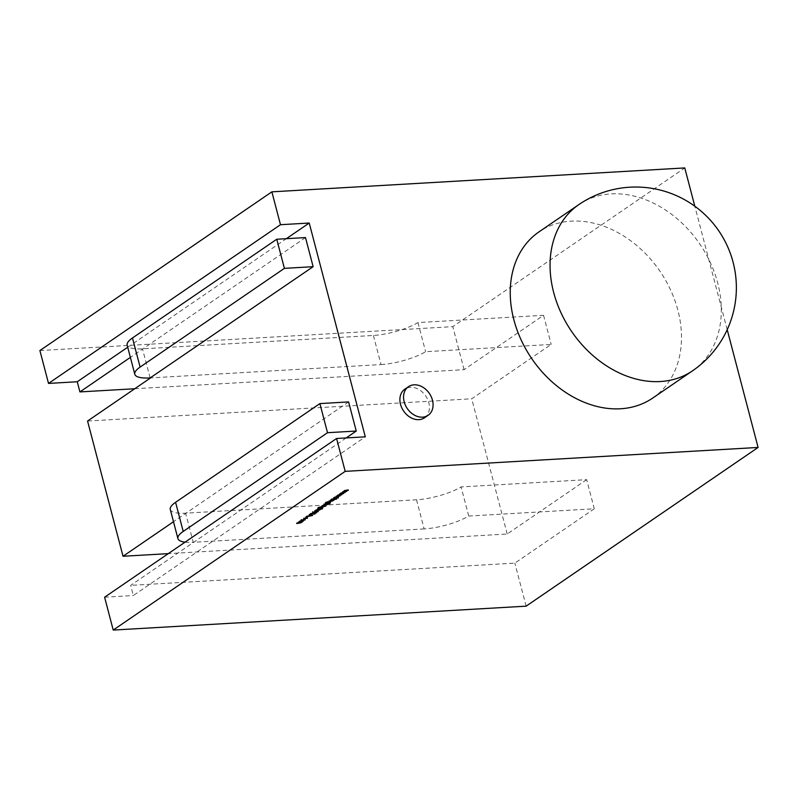 <?xml version="1.0" encoding="UTF-8"?>
<svg xmlns="http://www.w3.org/2000/svg" width="798" height="798" viewBox="0 0 798 798"><rect width="100%" height="100%" fill="white"/><g stroke="black" fill="none" stroke-linecap="round" stroke-linejoin="round"><path stroke-width="0.6" stroke-dasharray="3.99 2.99" d="M424.466 417.813A17.357 13.376 55.6 0 0 427.558 399.2A17.357 13.376 55.6 0 0 410.421 387.309A17.357 13.376 55.6 0 0 404.855 389.155M652.724 398.062A100.688 77.586 55.6 0 0 677.881 310.213A100.688 77.586 55.6 0 0 539.009 231.859M305.494 237.575L130.383 357.394M348.606 401.923L173.495 521.732M346.172 437.932L130.673 585.373L133.336 595.537L365.304 436.825M127.71 347.23L286.362 238.682M416.516 499.797L424.157 528.914A34.723 9.317 165.3 0 0 468.735 516.037L594.301 508.775L586.66 479.658L461.094 486.93A34.723 9.317 -14.7 0 1 416.516 499.797L185.595 513.174A34.723 9.317 -14.7 0 1 170.283 509.483M586.66 479.658L507.209 534.022L168.268 553.642M424.157 528.914L193.236 542.291L185.595 513.174M594.301 508.775L514.85 563.129L130.673 585.373M134.752 388.746L464.087 369.674L543.548 315.31L417.972 322.582A34.723 9.317 -14.7 0 1 373.394 335.459L142.483 348.826A34.723 9.317 -14.7 0 1 127.161 345.145M373.394 335.459L381.035 364.576L150.573 377.913M381.035 364.576A34.723 9.317 165.3 0 0 425.613 351.699L551.179 344.427L471.728 398.791L87.561 421.035M526.131 606.161L514.85 563.129M104.608 597.203L133.336 595.537M39.9 350.551L452.805 326.641L684.774 167.929M464.087 369.674L452.805 326.641M507.209 534.022L471.728 398.791M543.548 315.31L551.179 344.427M727.207 329.694L694.819 206.223M417.972 322.582L425.613 351.699M468.735 516.037L461.094 486.93M185.066 542.141A34.723 9.317 165.3 0 0 193.236 542.291M344.048 490.381L348.247 489.583L344.945 490.351L346.631 490.69L343.519 491.329L344.985 491.817L342.571 491.398L345.684 490.76L344.048 490.381L344.217 491.029M348.247 489.583L348.417 490.231M347.958 489.782L348.098 490.291M344.945 490.351L345.085 490.87M346.631 490.69L346.801 491.339M346.581 490.72L346.741 491.329M343.519 491.329L343.659 491.837M345.255 491.628L345.424 492.276M342.571 491.398L342.741 492.047M342.621 491.359L342.791 492.007M344.008 490.421L344.177 491.069M340.756 492.645L344.945 491.847L341.654 492.605L343.33 492.945L340.227 493.583L341.684 494.072L339.27 493.653L342.392 493.014L340.756 492.645L340.926 493.284M344.945 491.847L345.115 492.496M344.666 492.037L344.796 492.556M341.654 492.605L341.783 493.124M343.33 492.945L343.499 493.593M343.29 492.974L343.449 493.583M340.227 493.583L340.357 494.092M341.963 493.882L342.133 494.531M339.27 493.653L339.439 494.301M339.33 493.613L339.499 494.261M340.706 492.675L340.876 493.324M337.454 494.9L341.644 494.102L336.926 495.837L338.392 496.326L335.978 495.907L339.09 495.269L337.454 494.9L337.624 495.548M341.644 494.102L341.823 494.75M341.364 494.291L341.504 494.81M338.352 494.87L338.492 495.378M340.038 495.209L340.207 495.847M339.988 495.239L340.148 495.837M336.926 495.837L337.065 496.346M338.661 496.137L338.831 496.785M335.978 495.907L336.148 496.556M336.028 495.877L336.197 496.516M337.404 494.93L337.574 495.578M335.29 497.403L335.03 496.755L334.402 496.945L335.2 497.403M334.571 497.593L334.402 496.945L334.661 497.543M335.918 498.072L331.619 498.89L335.509 497.603L333.584 497.543L333.754 498.191M333.584 497.543L338.113 497.284L338.282 497.932M338.113 497.284L337.973 497.952M337.843 497.463L336.128 497.563L336.247 498.052M336.128 497.563L336.796 498.95M331.619 498.89L331.788 499.538M331.968 498.65L332.138 499.299M333.325 497.723L333.494 498.371M335.998 499.428L335.759 498.78L335.17 498.969L335.928 499.428M335.34 499.618L335.17 498.969L335.399 499.578M331.3 499.109L334.601 498.92L331.3 499.109L331.469 499.757M334.601 498.92L334.771 499.568M331.04 499.289L331.21 499.937M330.402 499.728L333.704 499.538L330.212 500.915L328.786 500.825L332.327 500.256L330.402 499.728L330.572 500.376M333.704 499.538L333.873 500.176M332.686 500.266L332.846 499.748L332.975 500.236M328.527 501.004L328.696 501.653M328.786 500.825L328.956 501.473M331.13 500.675L331.3 501.324M332.297 500.276L332.497 500.905M330.133 499.907L330.302 500.555M327.01 502.81L325.534 502.84L325.594 502.211L327.729 501.403L326.033 502.171L326.691 502.66L329.664 501.274L330.262 501.922L328.926 503.069M328.786 502.541L329.534 503.159M329.355 502.511L329.225 503.169M329.095 502.69L327.11 502.8M326.601 503.329L325.574 502.999M325.534 502.84L325.594 502.211L325.764 502.86M327.729 501.403L327.898 502.052M327.469 501.583L327.609 502.112M326.681 503.319L326.153 502.63M327.08 502.76L326.911 502.112L326.781 503.039M330.262 501.922L329.664 501.274L329.833 501.912M327.419 502.56L329.833 501.962L329.384 501.453L327.3 502.102L327.898 503.249M330.003 502.61L329.514 501.942M324.926 503.468L329.833 503.019L324.587 504.735L324.008 504.067L324.926 503.468L325.095 504.117M325.195 503.289L325.365 503.937M329.833 503.019L330.003 503.668M327.419 503.867L327.639 503.309L327.759 503.797M324.008 504.067L324.178 504.705M327.19 504.536L326.591 503.368L324.417 504.037L324.856 504.555L327.02 503.887L326.591 503.368L326.711 503.857M324.537 504.496L325.025 505.204M322.492 505.134L325.803 504.944L324.736 505.643L322.492 505.134L322.661 505.782M325.803 504.944L325.973 505.593M324.527 505.563L324.696 506.211M322.232 505.314L322.402 505.962M325.953 506.301L325.714 505.653L325.125 505.842L325.893 506.301M325.295 506.481L325.125 505.842L325.355 506.451M321.255 505.982L324.567 505.792L321.255 505.982L321.424 506.63M324.567 505.792L324.736 506.441M320.996 506.161L321.165 506.81M319.439 507.987L317.973 508.027L318.033 507.388L320.168 506.58L318.462 507.348L319.12 507.837L322.093 506.451L322.691 507.109L321.215 507.718L321.355 508.256M321.215 507.718L321.963 508.336M321.794 507.688L321.654 508.346M321.524 507.867L319.539 507.977M319.03 508.506L318.013 508.176M317.973 508.027L318.033 507.388L318.203 508.037M320.168 506.58L320.337 507.229M319.898 506.76L320.038 507.289M319.12 508.496L318.582 507.807M319.509 507.937L319.34 507.299L319.22 508.216M322.691 507.109L322.093 506.451L322.262 507.099M319.848 507.737L322.272 507.139L321.813 506.63L319.729 507.279L320.327 508.426M322.442 507.787L321.953 507.119M317.624 508.466L322.262 508.196L315.749 509.752L319.549 509.004L317.624 508.466L317.794 509.114M322.262 508.196L322.432 508.845M315.749 509.752L315.918 510.401M316.008 509.573L316.178 510.221M318.352 509.413L318.522 510.062M319.519 509.014L319.719 509.643M317.365 508.645L317.534 509.294M318.193 510.151L314.621 510.521L318.572 509.892L318.312 510.58M319.529 510.072L319.699 510.72M317.155 510.61L317.325 511.249M314.621 510.521L314.791 511.169M314.891 510.341L315.06 510.989M317.784 510.171L317.953 510.82M318.163 509.912L318.332 510.56M318.572 509.892L318.741 510.54M318.252 510.87L313.125 511.767L316.377 512.156L312.646 511.797L318.252 510.87L318.422 511.518M314.661 511.249L314.791 511.747M313.424 512.795L313.235 512.206M316.636 511.977L316.806 512.625M313.774 512.795L312.646 511.797L312.816 512.446M312.547 512.785L312.646 511.797M314.512 511.119L314.681 511.767M310.901 514.271L310.402 513.333L314.801 512.645L315.14 513.074L313.594 513.653L314.562 512.825L310.791 513.842L310.402 513.333L310.572 513.982M312.277 512.675L312.447 513.323M312.257 512.825L312.387 513.333M311.23 514.301L310.981 513.762M311.609 513.563L311.779 514.211M313.953 512.795L314.123 513.443M315.19 513.284L314.801 512.645L314.971 513.294M313.784 512.984L313.913 513.503M312.936 513.284L313.065 513.792M312.447 514.85L306.532 516.057L308.696 515.478L310.023 514.57L309.305 514.161L312.447 514.85L312.616 515.488M312.407 514.87L312.567 515.478M306.532 516.057L306.701 516.705M306.821 515.857L306.991 516.505M308.696 515.478L308.866 516.126M309.016 514.351L309.185 514.999M309.305 514.161L309.474 514.81M310.342 514.64L309.305 515.358L310.442 515.019M306.632 517.014L306.362 516.366L305.744 516.555L306.532 517.014M305.913 517.204L305.744 516.555L305.993 517.154M306.871 517.613L306.701 516.964L307.24 517.683L305.484 518.391L306.851 517.693L306.472 517.134L303.599 518.5L306.701 516.964L307.33 518.002M305.484 518.391L305.654 519.039M305.494 518.251L305.664 518.9M306.602 517.633L307.021 518.331M304.218 518.989L304.357 518.301M304.008 518.51L303.839 517.862L303.679 518.79M306.701 516.964L307.24 517.683M304.706 519.408L301.883 520.266L301.285 519.608L304.098 518.75L305.145 519.538M303.35 519.997L303.489 520.515M301.285 519.608L301.454 520.256M304.098 518.75L304.267 519.398M301.814 520.047L304.297 519.438L303.829 518.929L301.694 519.588L302.312 520.735M304.467 520.077L303.958 519.428M299.709 520.725L303.021 520.525L302.083 521.214L300.617 522.211L296.527 522.899L300.257 522.201L297.993 521.902L301.724 521.204L299.709 520.725L299.878 521.363M303.021 520.525L303.19 521.174M302.352 520.914L302.502 521.503M300.627 522.231L300.597 521.722L300.736 522.221M296.527 522.899L296.696 523.548M296.786 522.72L296.966 523.368M300.617 522.59L300.447 521.942L300.427 522.85M297.993 521.902L298.163 522.55M298.252 521.722L298.422 522.371M300.966 521.303L301.893 521.852M299.45 520.904L299.619 521.543M578.829 204.617A100.688 77.586 -124.4 0 1 611.069 193.894A100.688 77.586 -124.4 0 1 717.701 282.971A100.688 77.586 -124.4 0 1 692.544 370.811M150.124 377.943L142.483 348.826M330.342 500.735L330.512 501.383M317.564 509.483L317.734 510.122M315.519 511.029L315.689 511.678M313.933 512.126L314.103 512.775M312.856 513.154L313.025 513.802M298.582 522.62L298.751 523.259M299.938 521.623L300.108 522.271M335.399 497.453L335.23 496.805M334.502 497.693L334.332 497.044M336.108 499.478L335.938 498.83M335.27 499.718L335.09 499.069M333.155 500.536L332.985 499.887M332.706 500.615L332.537 499.967M325.385 503.329L325.205 502.68M325.863 503.219L325.694 502.57M326.751 503.189L326.582 502.541M330.751 502.132L330.581 501.483M327.18 503.099L327.01 502.451M330.262 502.261L330.093 501.613M327.918 504.087L327.749 503.438M323.848 505.154L323.679 504.506M327.459 504.176L327.29 503.528M324.327 505.024L324.158 504.386M325.385 505.922L325.215 505.274M324.976 505.982L324.806 505.334M326.073 506.341L325.903 505.703M325.225 506.58L325.055 505.942M317.813 508.506L317.644 507.857M318.302 508.396L318.133 507.747M319.18 508.366L319.01 507.718M323.18 507.309L323.01 506.67M319.619 508.276L319.449 507.628M322.701 507.438L322.532 506.79M320.357 509.284L320.188 508.645M319.938 509.363L319.769 508.715M313.105 512.665L312.936 512.027M310.841 514.211L310.671 513.563M315.529 513.423L315.36 512.775M315.02 513.543L314.851 512.895M310.312 514.311L310.143 513.673M306.741 517.064L306.572 516.416M305.843 517.304L305.674 516.655M307.32 517.952L307.15 517.304M304.118 518.87L303.948 518.221M303.619 519.009L303.449 518.361M307.799 517.832L307.629 517.184M305.205 519.628L305.036 518.979M301.115 520.685L300.946 520.037M301.604 520.575L301.435 519.927M304.716 519.757L304.547 519.109M301.016 522.53L300.846 521.882M302.073 521.593L301.903 520.944"/><path stroke-width="1.2" d="M422.561 417.164A17.357 13.376 55.6 0 0 428.117 415.309A17.357 13.376 55.6 0 0 431.209 396.696A17.357 13.376 55.6 0 0 414.072 384.816A17.357 13.376 55.6 0 0 408.506 386.661A17.357 13.376 55.6 0 0 405.424 405.274A17.357 13.376 55.6 0 0 422.561 417.164M408.506 386.661L404.855 389.155A17.357 13.376 55.6 0 0 401.763 407.768A17.357 13.376 55.6 0 0 418.9 419.658A17.357 13.376 55.6 0 0 424.466 417.813L428.117 415.309M513.852 319.709A100.688 77.586 55.6 0 0 652.724 398.062L692.544 370.811A100.688 77.586 -124.4 0 1 660.295 381.534A100.688 77.586 -124.4 0 1 553.672 292.467A100.688 77.586 -124.4 0 1 578.829 204.617L539.009 231.859A100.688 77.586 55.6 0 0 513.852 319.709M313.135 266.692L305.494 237.575L276.766 239.24L132.468 337.973L140.109 367.08A34.723 9.317 165.3 0 0 134.802 374.262A34.723 9.317 165.3 0 0 150.124 377.943L313.135 266.692L284.397 268.357L140.109 367.08M173.495 521.732L123.032 556.266L87.561 421.035L150.573 377.913M319.878 403.589L327.519 432.706L356.247 431.04L348.606 401.923L319.878 403.589L175.58 502.311L183.221 531.428A34.723 9.317 165.3 0 0 177.914 538.6A34.723 9.317 165.3 0 0 185.066 542.141M356.247 431.04L346.172 437.932M286.362 238.682L309.225 223.041L365.304 436.825L336.576 438.491L345.195 471.359L758.1 447.449L727.207 329.694M48.518 383.419L280.487 224.707L271.869 191.839L39.9 350.551L48.518 383.419L77.256 381.753L127.71 347.23M77.256 381.753L79.92 391.918L130.383 357.394M305.145 519.538L302.053 520.914L301.454 520.256L304.267 519.398L305.145 519.538L304.876 520.057L304.637 519.458M302.003 520.735L301.454 520.256M310.572 513.982L314.971 513.294L315.31 513.722L313.764 514.301L314.731 513.473L310.901 514.271M310.981 513.762L311.23 514.301M318.362 510.79L314.791 511.169L318.312 510.58M321.385 508.366L318.143 508.665L320.337 507.229L318.631 507.997L319.12 508.496L322.262 507.099L322.861 507.747L321.355 508.256M318.582 507.807L319.12 508.496M322.262 507.099L322.861 507.747L322.621 507.149M325.095 504.117L330.003 503.668L324.756 505.383L324.178 504.705L325.095 504.117M327.759 503.797L327.589 504.516L327.38 503.897M324.716 505.194L324.178 504.705M330.572 500.376L333.873 500.176L330.382 501.553L332.497 500.905L330.572 500.376M332.975 500.236L332.856 500.915L332.626 500.306M332.497 500.905L332.297 500.276M340.926 493.284L345.115 492.496L341.823 493.254L343.499 493.593L340.397 494.231L341.853 494.72L339.439 494.301L342.561 493.663L340.926 493.284M758.1 447.449L526.131 606.161L113.226 630.071L345.195 471.359M344.217 491.029L348.417 490.231L345.115 490.999L346.801 491.339L343.689 491.977L345.155 492.466L342.741 492.047L345.853 491.408L344.217 491.029M337.624 495.548L341.823 494.75L338.522 495.508L340.207 495.847L337.095 496.486L338.561 496.974L336.148 496.556L339.26 495.917L337.624 495.548M333.754 498.191L338.282 497.932L336.297 498.211L336.427 499.199L335.828 498.331L331.788 499.538L335.679 498.251L333.754 498.191M331.469 499.757L334.771 499.568L331.469 499.757M328.956 503.189L325.704 503.488L327.898 502.052L326.202 502.82L326.681 503.319L329.833 501.912L330.432 502.57L328.926 503.069M326.153 502.63L326.681 503.319M329.833 501.912L330.432 502.57L330.192 501.972M322.661 505.782L325.973 505.593L324.906 506.281L322.661 505.782M324.906 506.281L324.547 505.673M321.424 506.63L324.736 506.441L321.424 506.63M317.794 509.114L322.432 508.845L315.918 510.401L319.719 509.643L317.794 509.114M320.168 508.974L320.078 509.653L319.848 509.044M319.719 509.643L319.519 509.014M315.689 511.678L318.163 511.698L314.831 511.897L313.424 512.795L316.547 512.805L312.816 512.446L315.689 511.678M313.235 512.206L313.424 512.795M312.616 515.488L306.701 516.705L308.866 516.126L310.193 515.219L309.474 514.81L312.616 515.488M307.33 518.002L303.769 519.149L306.871 517.613L307.41 518.321L306.871 517.613M307.021 518.331L306.602 517.633M304.357 518.301L304.218 518.989M300.427 522.85L298.163 522.55L301.893 521.852L299.878 521.363L303.19 521.174L300.786 522.86L296.696 523.548L300.427 522.85L300.447 521.942M300.736 522.221L300.786 522.86L300.627 522.231M301.893 521.852L300.966 521.303M168.268 553.642L123.032 556.266M134.752 388.746L79.92 391.918M113.226 630.071L104.608 597.203L336.576 438.491M694.819 206.223L684.774 167.929L271.869 191.839M280.487 224.707L309.225 223.041M134.802 374.262L127.161 345.145A34.723 9.317 -14.7 0 1 132.468 337.973M276.766 239.24L284.397 268.357M327.519 432.706L183.221 531.428M177.914 538.6L170.283 509.483A34.723 9.317 -14.7 0 1 175.58 502.311M336.437 498.421L336.427 499.199M332.846 499.748L332.686 500.266M326.472 502.84L325.534 502.84M329.664 501.274L330.262 501.922M327.898 503.249L330.003 502.61L329.554 502.102L327.469 502.75L327.898 503.249L327.419 502.56M329.514 501.942L330.003 502.61M327.639 503.309L327.419 503.867M324.587 504.735L324.008 504.067M327.19 504.536L326.761 504.017L324.587 504.685L325.025 505.204L327.19 504.536L326.711 503.857M324.537 504.496L325.025 505.204M318.901 508.017L317.973 508.027M322.093 506.451L322.691 507.109M320.327 508.426L322.442 507.787L321.993 507.279L319.898 507.927L320.327 508.426L319.848 507.737M321.953 507.119L322.442 507.787M320.038 508.496L319.908 509.004M313.644 512.316L312.646 511.797M309.474 516.007L311.719 515.558L309.405 515.757M306.701 516.964L307.24 517.683M304.976 518.89L304.706 519.408M301.883 520.266L301.285 519.608M302.312 520.735L304.467 520.077L303.998 519.578L301.863 520.236L302.312 520.735L301.814 520.047M303.958 519.428L304.467 520.077M302.083 521.244L302.252 521.852M692.544 370.811A100.688 100.688 0 0 0 733.073 262.163A100.688 100.688 0 0 0 578.829 204.617M332.706 500.615L332.537 499.967M325.863 503.219L325.694 502.57M327.18 503.099L327.01 502.451M330.262 502.261L330.093 501.613M327.459 504.176L327.29 503.528M324.327 505.024L324.158 504.386M324.976 505.982L324.806 505.334M318.302 508.396L318.133 507.747M319.619 508.276L319.449 507.628M322.701 507.438L322.532 506.79M319.938 509.363L319.769 508.715M313.105 512.665L312.936 512.027M310.841 514.211L310.671 513.563M315.02 513.543L314.851 512.895M307.32 517.952L307.15 517.304M304.118 518.87L303.948 518.221M301.604 520.575L301.435 519.927M304.716 519.757L304.547 519.109M302.073 521.593L301.903 520.944"/></g></svg>
